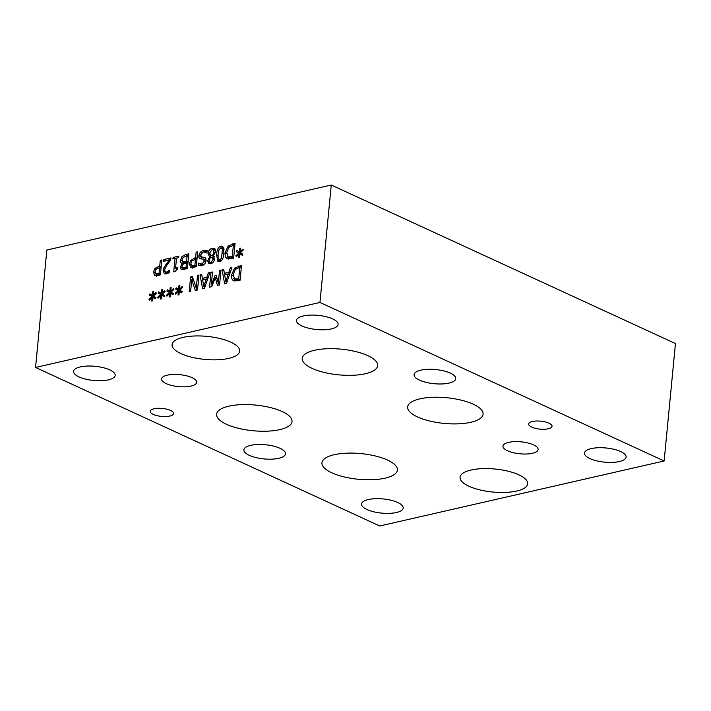 <?xml version="1.0" encoding="UTF-8"?>
<svg xmlns="http://www.w3.org/2000/svg" width="711" height="711" viewBox="0 0 711 711"><rect width="100%" height="100%" fill="white"/><g stroke="black" fill="none" stroke-linecap="round" stroke-linejoin="round"><path stroke-width="1.07" d="M155.7 273.726L159.015 273.522L159.584 267.594L155.949 269.3L155.069 271.655L155.878 273.833L158.091 274.846L160.41 274.73M159.015 273.522L160.464 274.188M159.584 267.594L161.033 268.26M156.704 276.339L155.656 273.104M154.847 275.521L153.443 272.082L154.785 268.545L159.744 265.905L160.277 260.359L161.832 260.004L160.402 274.881L157.469 275.548L154.5 275.317L155.238 275.664M160.277 260.359L161.735 261.026M159.744 265.905L161.201 266.572M159.335 267.647L161.148 267.105M173.084 257.435L178.781 256.129L178.63 257.649L176.515 258.137L175.555 268.1L177.67 267.62L177.546 268.98L174.933 271.602L173.715 271.886L175.004 258.475L172.933 258.955L173.084 257.435L175.288 258.457L176.506 258.173M175.004 258.475L176.417 259.133M176.266 269.442L176.355 268.474M175.555 268.1L177.483 268.998M204.093 251.845L207.088 251.063M203.781 257.151L205.586 258.022L206.092 260.537C205.666 263.194 204.226 264.919 201.746 265.692L198.369 265.514L198.591 263.159L201.808 264.003L204.448 261.106L203.15 259.142L200.831 258.911C199.311 258.626 198.662 257.56 198.867 255.693L200.235 252.289L203.408 250.245L207.132 250.521L206.892 253.009L203.364 251.925L200.52 255.009L201.737 256.955L205.532 257.951M201.462 258.991L201.08 256.733M200.831 258.911L200.084 258.688M206.101 260.413L203.15 259.142M199.64 263.781L203.195 265.114M200.644 265.861L200.795 264.314M203.95 257.977L201.231 256.813L205.994 258.164M236.265 251.658L236.887 250.441L239.243 252.023L239.536 248.397L240.522 248.175L240.122 251.827L242.878 249.063L243.295 250.041L240.318 252.743L242.895 254.174L242.273 255.391L239.927 253.791L239.634 257.418L238.647 257.64L239.065 253.987L236.274 256.751L235.874 255.764L238.843 253.08L236.265 251.658L238.478 252.672L238.923 251.81M238.843 253.08L241.056 254.103L238.478 252.672M235.874 255.764L236.825 256.209M239.065 253.987L239.874 254.36M239.927 253.791L242.46 255.027M240.122 251.827L240.922 252.192M239.536 248.397L240.451 248.823M239.243 252.023L240.487 252.601M228.071 256.867L232.257 256.778L233.359 245.331L228.853 247.33L226.765 252.449L228.071 256.867L230.506 257.995L233.661 257.986M232.257 256.778L233.706 257.453M233.359 245.331L234.817 245.997M228.533 259.035L227.36 256.2M228.133 246.015L235.074 243.269L233.643 258.137L230.986 258.751L226.916 258.52C225.494 257.595 224.907 255.684 225.147 252.796L228.133 246.015L229.582 246.681M232.648 245.491L234.923 244.824M218.117 254.414L218.099 258.866L219.663 260.013L221.556 258.049L222.436 249.028L220.837 247.828L218.97 249.792L218.117 254.414M221.032 260.99L218.819 259.977L219.663 260.013M224.027 248.948L220.837 247.828M219.228 261.719L218.712 259.915M219.503 261.666L217.922 261.577L216.526 254.778C217.006 249.534 218.499 246.664 220.997 246.175L222.605 246.264L223.992 253.063C223.512 258.324 222.019 261.186 219.503 261.666M221.725 247.872L223.503 247.135M214.224 258.608L210.589 257.106L209.132 260.342L209.869 262.181L210.9 262.226L213.051 259.568L212.145 257.658L214.055 258.537M210.758 255.187L212.385 255.72L214.029 252.236L213.069 249.703L212.082 249.641L209.629 252.947L210.758 255.187L214.598 256.742M210.989 255.293L212.971 256.209M212.385 255.72L213.602 256.289M215.646 250.983L213.069 249.703M213.104 249.721L215.14 249.072M209.496 256.653L208.003 253.507C208.456 250.699 209.869 248.912 212.242 248.157L214.926 248.788L215.62 251.73L213.264 256.076L214.642 258.982C214.26 261.435 212.962 263.008 210.749 263.701L208.856 263.612L207.594 260.724L209.718 256.742L210.563 257.133M210.98 257.195L210.198 254.84M209.718 256.804L210.518 257.178M210.163 263.799L209.789 262.137M214.224 248.272L214.926 248.788M191.561 265.532L194.876 265.327L195.445 259.399L191.81 261.097L190.939 263.452L191.561 265.532L193.961 266.652L196.28 266.527M194.876 265.327L196.334 265.994M195.445 259.399L196.903 260.066M192.574 268.145L191.526 264.901M190.708 267.327L189.313 263.888L190.655 260.35L195.614 257.711L196.147 252.165L197.694 251.81L196.263 266.678L193.33 267.354L190.361 267.123L191.099 267.469M196.147 252.165L197.596 252.832M195.614 257.711L197.063 258.377M195.205 259.453L197.009 258.911M182.443 267.816L186.015 267.372L186.433 263.026L182.834 264.332L181.998 266.394L182.443 267.816L184.7 268.856L187.411 268.58M182.523 267.851L184.656 268.829M186.015 267.372L187.464 268.047M186.433 263.026L187.882 263.692M186.593 261.372L187.117 255.88L183.145 257.4L182.096 259.755L182.825 261.852L186.593 261.372L188.042 262.039M182.825 261.852L185.038 262.874L187.988 262.572M187.117 255.88L188.575 256.547M183.34 263.888L182.656 261.764M181.643 263.23L182.3 263.417C180.932 263.212 180.318 262.146 180.47 260.217L182.007 256.573L185.482 254.6L188.833 253.836L187.402 268.705L181.296 269.513L180.345 267.043L182.3 263.417L183.358 263.897M182.292 263.488L183.287 263.95M182.727 269.718L182.585 267.878M186.264 256.076L188.682 255.391M182.007 256.573L183.367 257.195M163.726 259.568L170.933 257.924L170.729 260.039L167.565 264.261C165.69 266.856 164.748 268.802 164.739 270.091L165.139 271.824L166.507 272.1L169.511 270.153L169.307 272.277L166.232 273.851L164.365 273.771L163.139 270.562L164.028 267.452L169.298 259.986L163.557 261.293L163.726 259.568L165.939 260.59L170.782 259.488M169.298 259.986L170.382 260.484M165.841 264.545L166.996 265.079M164.028 267.452L165.29 268.029M165.69 273.948L165.325 271.975M168.214 271.255L169.351 271.78M168.72 273.122L165.139 271.824M664.145 460.977L675.45 343.546L331.255 185.02L46.855 250.023L35.55 367.454L379.745 525.98L664.145 460.977L319.95 302.451L35.55 367.454M331.255 185.02L319.95 302.451M151.923 296.505L149.346 295.083L149.959 293.865L152.314 295.447L152.607 291.821L153.594 291.599L153.194 295.252L155.958 292.488L156.367 293.465L153.398 296.167L155.976 297.598L155.345 298.816L152.998 297.216L152.705 300.842L151.719 301.073L152.136 297.411L149.354 300.175L148.946 299.189L151.923 296.505L154.127 297.527L151.559 296.105L151.994 295.234M169.449 292.505L166.881 291.075L167.494 289.857L169.849 291.448L170.142 287.813L171.129 287.591L170.729 291.243L173.493 288.479L173.902 289.457L170.933 292.168L173.502 293.59L172.88 294.807L170.533 293.208L170.24 296.834L169.254 297.065L169.671 293.403L166.889 296.167L166.481 295.181L169.449 292.505L171.662 293.519L169.094 292.097L169.529 291.226M189.17 291.857L190.601 276.988L192.343 276.588L196.28 288.231L197.516 275.406L198.964 275.077L197.534 289.946L195.329 290.452L191.757 279.752L190.619 291.528L189.17 291.857M208.287 272.944L209.861 272.589L204.492 288.355L202.582 288.799L200.075 274.819L201.711 274.446L202.368 278.365L206.83 277.343L208.287 272.944L209.541 273.522M233.723 280.809L233.359 280.605C231.946 279.681 231.359 277.77 231.599 274.881L234.586 268.1L241.527 265.345L240.096 280.223L237.43 280.827L233.359 280.605L234.132 280.961M230.311 267.914L231.884 267.549L226.516 283.325L224.605 283.76L222.099 269.789L223.734 269.416L224.392 273.326L228.853 272.313L230.311 267.914L231.564 268.491M209.541 287.208L210.971 272.331L212.527 271.975L211.291 284.791L215.175 275.379L216.126 275.166L218.304 283.182L219.539 270.376L220.988 270.038L219.557 284.915L217.433 285.404L215.317 277.788L211.7 286.711L209.541 287.208M178.221 290.497L175.644 289.066L176.266 287.857L178.621 289.439L178.914 285.813L179.901 285.591L179.501 289.235L182.256 286.471L182.674 287.448L179.696 290.159L182.274 291.59L181.643 292.799L179.296 291.208L179.003 294.834L178.026 295.056L178.443 291.403L175.653 294.158L175.253 293.181L178.221 290.497L180.434 291.519L177.857 290.088L178.301 289.226M160.686 294.505L158.109 293.074L158.731 291.865L161.086 293.447L161.379 289.821L162.366 289.599L161.966 293.243L164.721 290.479L165.139 291.457L162.161 294.167L164.739 295.598L164.117 296.807L161.77 295.216L161.468 298.842L160.49 299.064L160.908 295.412L158.118 298.167L157.718 297.189L160.686 294.505L162.899 295.527L160.322 294.096L160.766 293.234M158.109 293.074L160.322 294.096M157.718 297.189L158.669 297.625M160.908 295.412L161.717 295.785M161.77 295.216L164.294 296.451M161.966 293.243L162.766 293.616M161.379 289.821L162.295 290.239M161.086 293.447L162.33 294.016M175.644 289.066L177.857 290.088M175.253 293.181L176.204 293.616M178.443 291.403L179.252 291.777M179.296 291.208L181.829 292.443M179.501 289.235L180.301 289.608M178.914 285.813L179.83 286.231M178.621 289.439L179.856 290.008M211.958 286.071L212.047 285.138M210.971 272.331L212.429 272.997M215.317 277.788L217.059 278.588M219.246 284.987L218.81 283.422M219.539 270.376L220.899 270.998M218.304 283.182L219.663 283.813M215.175 275.379L216.331 275.904M211.291 284.791L212.287 285.253M216.579 278.365L216.828 277.752M228.267 274.099L224.658 274.917L225.787 281.512L228.267 274.099L229.466 274.65M225.787 281.512L226.951 282.045M228.853 272.313L230.071 272.873M224.392 273.326L226.605 274.348L229.822 273.611M222.099 269.789L223.938 270.642M226.542 283.254L226.267 281.734M225.031 274.837L224.792 273.513M234.523 278.952L238.7 278.863L239.803 267.416L235.297 269.416L233.217 274.535L234.523 278.952L236.95 280.081L240.105 280.072M238.7 278.863L240.158 279.539M239.803 267.416L241.26 268.083M234.977 281.121L233.803 278.277M239.092 267.576L241.376 266.909M234.586 268.1L236.034 268.767M206.243 279.13L202.635 279.956L203.773 286.542L206.243 279.13L207.443 279.681M203.773 286.542L204.928 287.075M206.83 277.343L208.047 277.903M202.368 278.365L204.581 279.379L207.799 278.65M200.075 274.819L201.915 275.672M204.519 288.284L204.244 286.764M203.008 279.867L202.768 278.552M192.61 280.143L192.823 278.001L190.601 276.988M191.757 279.752L193.721 280.658M197.063 290.052L196.494 288.328M197.516 275.406L198.876 276.028M196.28 288.231L197.64 288.853M166.881 291.075L169.094 292.097M166.481 295.181L167.432 295.625M169.671 293.403L170.489 293.785M170.533 293.208L173.066 294.443M170.729 291.243L171.538 291.617M170.142 287.813L171.058 288.239M169.849 291.448L171.093 292.017M149.346 295.083L151.559 296.105M148.946 299.189L149.897 299.633M152.136 297.411L152.954 297.793M152.998 297.216L155.531 298.451M153.194 295.252L154.003 295.616M152.607 291.821L153.523 292.248M152.314 295.447L153.558 296.025M230.844 342.178A33.959 11.563 5.5 0 1 239.678 351.145A33.959 11.563 5.5 0 1 217.593 359.775A33.959 11.563 5.5 0 1 180.914 353.589A33.959 11.563 5.5 0 1 172.08 344.631A33.959 11.563 5.5 0 1 194.156 336.001A33.959 11.563 5.5 0 1 230.844 342.178M518.843 474.824A33.959 11.563 5.5 0 1 527.678 483.782A33.959 11.563 5.5 0 1 505.592 492.412A33.959 11.563 5.5 0 1 468.913 486.235A33.959 11.563 5.5 0 1 460.07 477.268A33.959 11.563 5.5 0 1 482.156 468.647A33.959 11.563 5.5 0 1 518.843 474.824M533.508 444.855A17.651 6.008 5.5 0 1 538.103 449.512A17.651 6.008 5.5 0 1 526.62 454A17.651 6.008 5.5 0 1 507.556 450.792A17.651 6.008 5.5 0 1 502.961 446.135A17.651 6.008 5.5 0 1 514.444 441.647A17.651 6.008 5.5 0 1 533.508 444.855M192.103 377.665A17.651 6.008 5.5 0 1 196.698 382.322A17.651 6.008 5.5 0 1 185.224 386.811A17.651 6.008 5.5 0 1 166.161 383.602A17.651 6.008 5.5 0 1 161.566 378.945A17.651 6.008 5.5 0 1 173.04 374.457A17.651 6.008 5.5 0 1 192.103 377.665M387.539 460.061A37.896 12.896 5.5 0 1 397.396 470.069A37.896 12.896 5.5 0 1 372.751 479.694A37.896 12.896 5.5 0 1 331.815 472.806A37.896 12.896 5.5 0 1 321.95 462.799A37.896 12.896 5.5 0 1 346.595 453.174A37.896 12.896 5.5 0 1 387.539 460.061M473.233 404.195A37.887 12.896 5.5 0 1 483.089 414.193A37.887 12.896 5.5 0 1 458.453 423.818A37.887 12.896 5.5 0 1 417.526 416.93A37.887 12.896 5.5 0 1 407.661 406.932A37.887 12.896 5.5 0 1 432.306 397.298A37.887 12.896 5.5 0 1 473.233 404.195M282.169 411.545A37.887 12.896 5.5 0 1 292.025 421.543A37.887 12.896 5.5 0 1 267.389 431.168A37.887 12.896 5.5 0 1 226.454 424.271A37.887 12.896 5.5 0 1 216.597 414.273A37.887 12.896 5.5 0 1 241.233 404.648A37.887 12.896 5.5 0 1 282.169 411.545M367.809 355.642A37.887 12.896 5.5 0 1 377.674 365.641A37.887 12.896 5.5 0 1 353.029 375.266A37.887 12.896 5.5 0 1 312.102 368.378A37.887 12.896 5.5 0 1 302.237 358.38A37.887 12.896 5.5 0 1 326.882 348.745A37.887 12.896 5.5 0 1 367.809 355.642M548.981 423.169A11.749 3.999 5.5 0 1 552.038 426.271A11.749 3.999 5.5 0 1 544.395 429.257A11.749 3.999 5.5 0 1 531.695 427.115A11.749 3.999 5.5 0 1 528.637 424.014A11.749 3.999 5.5 0 1 536.281 421.028A11.749 3.999 5.5 0 1 548.981 423.169M170.542 410.451A11.749 3.999 5.5 0 1 173.6 413.553A11.749 3.999 5.5 0 1 165.956 416.539A11.749 3.999 5.5 0 1 153.256 414.397A11.749 3.999 5.5 0 1 150.199 411.296A11.749 3.999 5.5 0 1 157.842 408.31A11.749 3.999 5.5 0 1 170.542 410.451M332.659 318.919A20.912 7.119 5.5 0 1 338.098 324.438A20.912 7.119 5.5 0 1 324.5 329.753A20.912 7.119 5.5 0 1 301.917 325.949A20.912 7.119 5.5 0 1 296.469 320.43A20.912 7.119 5.5 0 1 310.076 315.115A20.912 7.119 5.5 0 1 332.659 318.919M280.063 448.33A20.912 7.119 5.5 0 1 285.502 453.84A20.912 7.119 5.5 0 1 271.904 459.155A20.912 7.119 5.5 0 1 249.312 455.351A20.912 7.119 5.5 0 1 243.873 449.832A20.912 7.119 5.5 0 1 257.471 444.526A20.912 7.119 5.5 0 1 280.063 448.33M620.676 451.547A20.912 7.119 5.5 0 1 626.115 457.066A20.912 7.119 5.5 0 1 612.518 462.381A20.912 7.119 5.5 0 1 589.926 458.577A20.912 7.119 5.5 0 1 584.486 453.058A20.912 7.119 5.5 0 1 598.084 447.743A20.912 7.119 5.5 0 1 620.676 451.547M397.742 502.508A20.912 7.119 5.5 0 1 403.19 508.027A20.912 7.119 5.5 0 1 389.584 513.342A20.912 7.119 5.5 0 1 367 509.538A20.912 7.119 5.5 0 1 361.561 504.019A20.912 7.119 5.5 0 1 375.159 498.704A20.912 7.119 5.5 0 1 397.742 502.508M109.752 369.871A20.912 7.119 5.5 0 1 115.191 375.39A20.912 7.119 5.5 0 1 101.593 380.705A20.912 7.119 5.5 0 1 79.01 376.901A20.912 7.119 5.5 0 1 73.562 371.382A20.912 7.119 5.5 0 1 87.16 366.067A20.912 7.119 5.5 0 1 109.752 369.871M450.285 373.115A20.912 7.119 5.5 0 1 455.724 378.634A20.912 7.119 5.5 0 1 442.126 383.949A20.912 7.119 5.5 0 1 419.543 380.145A20.912 7.119 5.5 0 1 414.095 374.626A20.912 7.119 5.5 0 1 427.693 369.311A20.912 7.119 5.5 0 1 450.285 373.115M157.726 273.815L159.939 274.837M153.443 272.082L155.131 272.855M158.429 266.207L160.642 267.22M154.785 268.545L156.065 269.14M203.408 250.245L205.621 251.259M200.235 252.289L201.515 252.876M198.867 255.693L200.982 256.662M204.448 261.106L205.843 261.755M201.808 264.003L203.622 264.839M231.075 257.053L233.288 258.075M225.147 252.796L226.711 253.516M232.39 243.882L234.603 244.895M221.556 258.049L222.774 258.608M222.401 253.427L223.876 254.103M222.436 249.028L224.098 249.801M216.526 254.778L218.019 255.471M220.997 246.175L223.21 247.197M210.9 262.226L212.42 262.928M213.051 259.568L214.393 260.19M214.029 252.236L215.397 252.867M212.242 248.157L214.455 249.17M208.003 253.507L209.763 254.316M207.594 260.724L209.256 261.488M193.588 265.621L195.801 266.643M189.313 263.888L190.992 264.661M194.29 258.004L196.503 259.026M190.655 260.35L191.934 260.937M184.522 267.718L186.735 268.731M184.833 261.772L187.037 262.794M180.47 260.217L182.123 260.973M180.345 267.043L182.558 268.065M185.482 254.6L187.695 255.622M163.139 270.562L164.845 271.353M166.507 272.1L168.329 272.944M237.518 279.139L239.731 280.152M231.599 274.881L233.155 275.601M238.834 265.958L241.047 266.981M206.919 252.769L205.621 252.174M209.869 262.181L212.082 263.203"/></g></svg>

